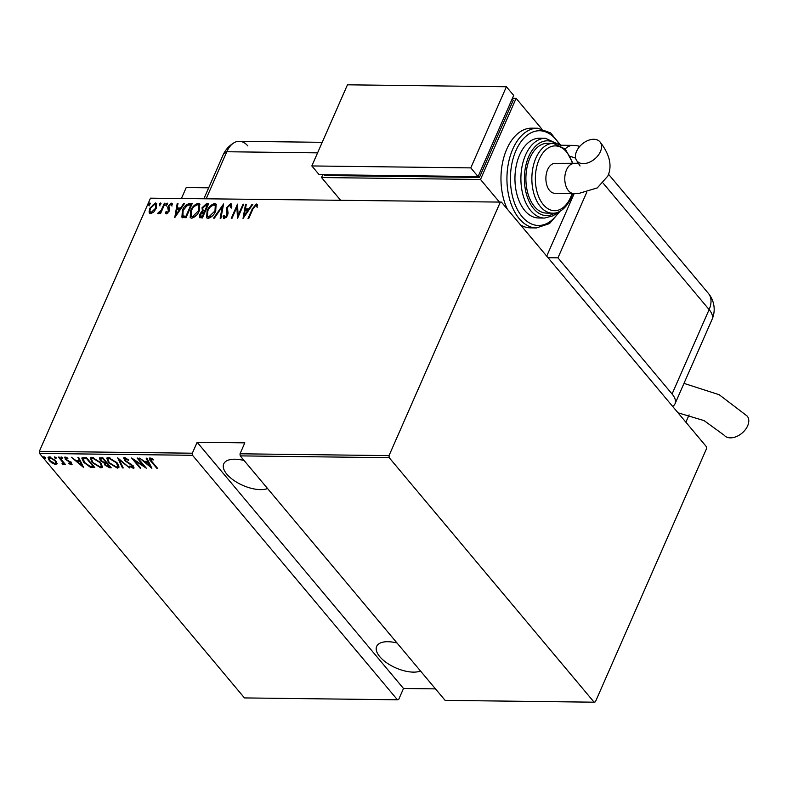 <?xml version="1.0" encoding="UTF-8"?>
<svg xmlns="http://www.w3.org/2000/svg" width="787" height="787" viewBox="0 0 787 787"><rect width="100%" height="100%" fill="white"/><g stroke="black" fill="none" stroke-linecap="round" stroke-linejoin="round"><path stroke-width="1.18" d="M420.514 671.016A26.178 12.002 23.7 0 1 413.382 672.128A26.178 12.002 23.7 0 1 386.624 662.772A26.178 12.002 23.7 0 1 376.668 646.393A26.178 12.002 23.7 0 1 387.893 641.71A26.178 12.002 23.7 0 1 397.042 643.009M267.56 488.52A26.178 12.002 23.7 0 1 260.428 489.622A26.178 12.002 23.7 0 1 233.67 480.267A26.178 12.002 23.7 0 1 223.724 463.897A26.178 12.002 23.7 0 1 234.939 459.205A26.178 12.002 23.7 0 1 244.088 460.513M45.193 457.65L45.193 458.487L43.767 457.631L43.777 456.794L45.193 457.65L45.193 458.487L45.42 457.975M44.111 456.863L43.767 457.631L43.777 456.794M55.897 457.778L55.887 458.614L54.47 457.759L54.47 456.922L55.897 457.778L55.887 458.614L56.113 458.103M54.805 456.991L54.47 457.759L54.47 456.922M62.488 457.857L62.488 458.693L61.061 457.837L61.071 457.001L62.488 457.857L62.488 458.693L62.714 458.182M61.406 457.07L61.061 457.837L61.071 457.001M83.579 467.448L71.342 457.257L75.985 460.533L79.457 460.572L77.874 457.336L78.651 457.345L83.579 467.448M100.697 462.589L102.546 467.134L100.972 467.911L92.177 462.54L90.367 458.004L91.971 457.257L100.697 462.589M117.096 462.795L118.945 467.33L117.371 468.117L108.576 462.736L106.776 458.211L108.37 457.454L117.096 462.795M125.645 457.916L125.143 460.385L133.347 465.963L133.357 468.304L129.786 466.563L129.934 465.953L132.58 467.271L132.669 466.002L124.415 460.365L124.444 457.65L128.793 459.893L128.527 460.405L125.31 458.693L124.621 459.028L125.556 457.886M134.144 467.931L133.357 468.304L133.721 467.498L132.678 467.262M132.58 467.271L133.465 466.111M123.559 458.064L124.444 457.65M151.871 468.275L139.633 458.093L144.277 461.369L147.749 461.408L146.166 458.172L146.943 458.182L151.871 468.275M151.232 458.231L151.921 461.605L157.577 468.344L156.869 468.344L151.124 461.497C149.314 459.824 148.969 458.654 150.081 457.965L153.052 459.155L153.268 459.933L150.484 459.205L151.143 458.201M149.304 458.3L150.081 457.965M137.135 458.064L137.843 458.073L146.343 468.206L134.115 460.149L140.814 468.147L140.106 468.137L131.606 457.995L143.814 466.032L137.135 458.064M117.696 457.827L129.766 468.009L119.25 459.775L123.234 467.931L122.457 467.921L117.696 457.827M102.723 457.64L111.223 467.783L109.659 467.763L105.015 465.215L104.12 463.071L100.323 460.464L99.378 458.103L102.723 457.64M83.756 457.414L86.314 457.444L94.814 467.576L90.22 467.163L83.688 462.303L81.799 458.083L83.756 457.414M66.275 457.286L65.862 459.146L71.391 462.795L71.43 464.724L68.931 463.651L68.902 463.022L70.692 463.809L70.712 462.825L65.183 459.175L65.193 457.05L67.79 458.083L67.879 458.762L65.518 458.182L66.029 457.208M70.692 463.809L70.938 462.303M64.475 457.385L65.193 457.05M72.07 464.428L71.43 464.724L71.784 463.907L70.978 463.72M62.291 464.36L62.576 462.136L58.504 457.099L59.222 457.109L65.429 464.517L63.796 463.425L63.206 464.625L62.291 464.36L62.035 463.573L63.334 462.677M64.042 462.864L63.206 464.625L63.57 463.809L62.645 463.543M57.057 463.336L55.729 464.527L52.345 463.277L49.286 460.631L48.037 457.424L49.296 456.863L55.71 460.71L56.979 463.956M150.484 198.176L501.417 202.102L150.484 198.176L39.35 451.345L192.333 453.214L192.52 455.299L39.547 453.43L244.452 697.921L397.435 699.791L398.694 699.446L403.505 688.487L435.477 688.881M192.52 455.299L397.435 699.791M192.333 453.214L197.144 442.255L244.826 442.845L240.015 453.794L389.024 455.614L389.211 457.7L594.116 702.191L595.385 701.847L706.519 448.679L706.323 446.593L501.417 202.102M389.211 457.7L240.202 455.88L240.015 453.794M594.116 702.191L445.117 700.371L240.202 455.88M500.158 202.446L389.024 455.614M153.78 211.998L150.661 213.69L149.51 213.198L149.058 211.949L149.825 208.25L155.373 202.948L156.564 203.449L156.249 208.329L153.78 211.998M165.103 203.243L160.548 213.621L159.84 213.611L160.509 212.087L158.148 213.779L157.597 213.415L161.148 210.286L164.394 203.233L165.103 203.243M166.362 213.877L165.398 212.382L166.293 211.496L166.952 212.608L168.418 211.221L167.739 207.719L168.152 206.115L171.271 203.135L172.412 204.561L171.507 205.525L170.73 204.413L168.89 206.066L169.579 209.568L169.156 211.172L166.362 213.877L165.811 213.611M166.293 211.496L167.434 213.179L168.005 212.952M169.913 204.738L171.753 203.715L171.271 203.135L172.087 203.508M171.507 205.525L170.73 204.413M181.915 217.212L182.397 210.414C183.696 206.676 186.116 204.384 189.647 203.548L192.205 203.577L185.978 217.783L181.699 216.986M201.885 212.559L202.554 211.978L202.033 207.748L206.401 203.754L208.614 203.774L202.377 217.979L199.564 217.556L199.819 214.408L201.826 211.162M223.587 203.961L220.921 218.206L220.144 218.196L222.298 206.696L214.389 218.127L213.611 218.117L223.587 203.961M243.026 204.197L243.734 204.207L237.507 218.412L236.887 207.148L231.978 218.343L231.26 218.333L237.497 204.128L238.117 215.363L243.026 204.197L243.498 204.758M254.408 206.243L256.828 204.571L256.346 204L257.624 205.663L256.71 206.745L255.647 205.446L252.883 209.096L248.731 218.54L248.023 218.54L252.233 208.948L256.346 204L257.133 204.364M243.035 218.471L245.524 204.226L246.301 204.236L245.446 208.801L248.908 208.85L252.056 204.305L252.834 204.315L243.035 218.471M228.673 205.771L231.201 204.266L230.719 203.685L231.84 206.814L230.827 207.532L230.06 205.141L227.404 207.522L228.053 213.149L227.561 215.323L224.138 218.609L223.065 216.179L224.118 215.313L224.866 217.153L226.823 215.372L226.695 207.493L230.719 203.685L231.545 204.04M230.768 205.751L230.06 205.141M224.138 218.609L223.429 218.284M225.357 217.733L224.384 216.946L225.357 217.733L226.282 217.35M215.687 210.936C214.29 214.664 211.782 217.153 208.152 218.412L206.607 217.763L207.099 210.906C208.496 207.178 211.005 204.699 214.644 203.489L216.15 204.138L215.687 210.936M199.278 210.739C197.891 214.467 195.383 216.956 191.753 218.215L190.198 217.556L190.69 210.7C192.087 206.971 194.605 204.502 198.235 203.282L199.75 203.941L199.278 210.739M174.744 217.645L177.232 203.39L178.01 203.4L177.154 207.965L180.626 208.014L183.765 203.479L184.542 203.489L174.744 217.645M166.106 205.456L165.919 204.266L167.149 203.085L167.346 204.276L165.85 205.338M159.515 205.377L159.318 204.187L160.548 203.007L160.745 204.197L159.249 205.259M148.812 205.24L148.625 204.049L149.855 202.879L150.051 204.069L148.556 205.132M39.547 453.43L39.35 451.345M256.828 204.571L257.349 204.709M257.192 207.325L256.109 205.663M243.596 217.655L246.006 204.807L245.524 204.226M249.292 209.421L245.928 209.381L245.446 208.801M249.341 209.362L248.908 208.85M252.479 204.817L252.056 204.305M245.17 210.267L244.147 215.736L247.905 210.296L245.17 210.267M244.57 216.248L244.147 215.736M248.338 210.808L247.905 210.296M237.792 217.763L236.887 207.148M236.907 207.168L237.704 205.338M238.589 215.923L238.117 215.363M231.201 204.266L231.752 204.394M231.309 208.102L230.552 205.722M223.715 218.52L223.065 216.179M223.547 216.759L224.157 216.258M227.089 213.533L227.581 214.113L227.315 215.953L226.823 215.372M227.581 214.113L226.617 212.106M227.099 212.687L226.695 207.493M220.734 218.206L222.78 207.276L222.298 206.696M222.357 206.765L223.331 205.358M206.873 218.009L207.493 211.703M207.581 211.477L207.099 210.906M210.749 206.617L215.126 204.069L214.644 203.489M215.126 204.069L216.366 204.463M215.766 210.749L215.786 206.076L214.034 204.945C211.034 205.869 208.968 207.857 207.807 210.916L207.502 216.386L208.762 216.956L214.969 210.936L215.294 205.496M207.502 216.386L209.244 217.537L212.716 215.628M209.244 217.537L208.762 216.956M215.431 211.487L214.969 210.936M199.859 217.773L199.819 214.408M202.554 211.978L202.033 207.748M203.912 206.076L206.892 204.335L206.401 203.754M206.892 204.335L208.358 204.345M203.518 210.896L202.682 210.05L203.518 210.896L205.407 211.083L204.945 210.503L207.256 205.23L206.204 205.21L202.741 207.758L203.036 210.316L204.945 210.503M201.816 217.084L200.41 216.179L202.771 217.094M201.324 216.504L202.308 216.514L204.305 211.959L200.547 214.389L201.324 216.504M202.771 217.074L202.308 216.514M204.777 212.52L204.305 211.959M207.729 205.791L207.256 205.23M190.464 217.812L191.084 211.506M191.172 211.28L190.69 210.7M194.34 206.41L198.727 203.863L198.235 203.282M198.727 203.863L199.967 204.256M199.367 210.542L199.377 205.869L197.626 204.738C194.635 205.663 192.559 207.66 191.408 210.719L191.093 216.179L192.353 216.759L198.57 210.739L198.895 205.289M191.093 216.179L192.845 217.34L196.307 215.431M192.845 217.34L192.353 216.759M199.032 211.29L198.57 210.739M185.427 206.774L190.129 204.128L189.647 203.548M190.129 204.128L191.959 204.148M182.397 217.792L182.879 210.995M182.869 210.985L182.397 210.414M183.41 216.455L182.614 215.589L183.41 216.455L186.362 216.887L185.899 216.317L190.857 205.023L189.893 205.014L187.355 205.348L183.105 210.424L182.928 215.874L185.899 216.317M191.33 205.584L190.857 205.023M175.314 216.819L177.714 203.971L177.232 203.39M181.01 208.594L177.636 208.545L177.154 207.965M181.049 208.525L180.626 208.014M184.197 203.99L183.765 203.479M176.878 209.431L175.855 214.9L179.623 209.46L176.878 209.431M176.278 215.412L175.855 214.9M180.046 209.972L179.623 209.46M166.077 213.818L165.398 212.382M165.88 212.962L166.51 212.333M166.775 212.077L167.434 213.179M168.871 211.752L168.418 211.221M168.91 211.801L168.625 210.277M169.107 210.857L167.739 207.719M168.221 208.299L168.152 206.115M171.753 203.715L172.284 203.853M171.989 206.096L171.222 204.994L171.989 206.096M166.598 206.037L165.919 204.266M166.401 204.846L167.631 203.666M160.981 212.647L160.509 212.087M158.266 213.769L158.974 212.893L158.492 212.313M160.637 212.244L161.64 210.867L161.148 210.286M161.64 210.867L162.506 209.175M164.867 203.803L164.394 203.233M159.997 205.958L159.318 204.187M159.8 204.758L161.04 203.587M149.776 213.434L149.058 211.949M149.54 212.529L150.307 208.83L149.825 208.25M152.953 205.004L155.865 203.528L155.373 202.948M155.865 203.528L156.77 203.774M156.239 208.339L156.239 205.21L154.823 204.217L150.543 208.25C149.52 210.336 149.746 211.733 151.222 212.411L155.531 208.309L155.757 204.63M151.714 212.992L150.347 212.037L151.714 212.992L153.691 212.077M155.993 208.86L155.531 208.309M149.304 205.82L148.625 204.049M149.107 204.63L150.337 203.459M157.105 467.783L156.869 468.344M150.455 459.401L149.638 458.014M151.852 458.496L151.557 459.155M151.074 466.642L150.297 465.983M145.664 462.067L144.838 461.369M146.923 458.182L148.104 460.602L147.749 461.408M150.15 466.327L150.504 465.51L148.605 461.635L145.87 461.595L145.506 462.412L150.15 466.327L148.251 462.441L145.506 462.412M148.605 461.635L148.251 462.441M144.533 466.052L143.972 465.678M140.352 467.586L140.106 468.137M134.233 459.893L133.76 459.323M144.06 465.481L143.814 466.032M128.753 459.874L128.527 460.405M130.032 466.022L129.786 466.563M132.895 465.481L132.669 466.002M131.252 464.192L131.035 464.684M129.314 463.14L129.088 463.661M124.7 459.716L124.415 460.365M124.582 459.313L123.844 457.768M118.68 458.654L122.811 467.104L122.457 467.921M119.053 466.878L117.371 468.117M117.735 467.301L116.22 467.065M108.832 462.166L108.576 462.736M107.937 460.582L107.012 457.857M109.855 457.69L107.858 459.185L109.295 462.746L116.466 467.075L117.824 466.386L116.387 462.786L109.275 458.496L107.858 459.185M117.824 466.386L118.099 464.143M109.629 457.68L109.275 458.496M116.624 462.244L116.387 462.786M110.524 466.957L109.659 467.763M110.013 466.947L108.527 466.721M105.291 464.596L105.015 465.215M105.369 464.409L104.484 462.264M104.435 462.372L104.12 463.071M100.598 459.824L100.323 460.464M100.461 459.382L99.683 457.778M102.9 457.857L100.844 458.231L101.031 460.474L103.963 462.303L106.038 462.441L102.881 458.673L100.49 459.037M106.934 462.667L105.527 463.012L105.714 465.206L109.639 466.73L106.914 463.484L105.163 463.818M109.875 466.179L109.639 466.73M106.786 462.667L106.422 463.474M107.15 462.933L106.914 463.484M106.284 461.89L106.038 462.441M102.182 457.847L101.828 458.664M103.127 458.123L102.881 458.673M102.654 466.681L100.972 467.911M101.326 467.104L99.811 466.858M92.423 461.959L92.177 462.54M91.528 460.385L90.613 457.65M93.446 457.493L91.449 458.978L92.896 462.549L100.067 466.878L101.415 466.179L99.979 462.589L92.876 458.29L91.449 458.978M101.415 466.179L101.7 463.946M93.23 457.483L92.876 458.29M100.215 462.048L99.979 462.589M94.125 466.76L93.151 467.557M93.505 466.75L90.574 466.347L90.22 467.163M83.934 461.733L83.688 462.303M83.038 460.159L82.074 457.749M83.707 457.877L82.979 459.087L83.353 458.693L84.396 462.313L89.846 466.209L93.23 466.534L86.481 458.477L83.353 458.693L83.707 457.877L85.872 457.65L85.517 458.457M86.501 457.66L85.872 457.65M93.476 465.983L93.23 466.534M86.718 457.916L86.481 458.477M82.783 465.806L82.005 465.147M77.372 461.231L76.546 460.543M78.631 457.345L79.812 459.765L79.457 460.572M81.858 465.491L82.212 464.674L80.323 460.798L77.579 460.769L77.224 461.575L81.858 465.491L79.959 461.605L77.224 461.575M80.323 460.798L79.959 461.605M71.046 463.002L71.066 462.018L71.046 463.002M70.161 461.654L69.945 462.146M65.488 458.467L65.183 459.175M65.488 458.3L64.809 457.099M62.842 457.886L61.425 457.031M64.957 463.956L64.711 464.507M62.93 462.904L62.93 461.32M62.871 461.467L62.576 462.136M56.241 457.798L54.824 456.952M57.067 463.484L55.729 464.527M56.084 463.72L55.218 463.612M52.562 462.786L52.345 463.277M49.551 460.041L49.286 460.631M49.06 459.057L48.302 457.099M50.171 456.972L49.05 458.25L49.994 460.641L54.962 463.622L55.936 463.159L54.992 460.7L50.063 457.768L49.05 458.25M55.936 463.159L56.29 461.477M50.388 457.021L50.063 457.768M55.218 460.169L54.992 460.7M45.548 457.67L44.121 456.814M197.144 442.255L403.505 688.487M208.683 187.818L186.234 187.542L181.561 198.186M317.584 152.855L226.804 151.743L206.283 198.491L226.804 151.743A24.928 15.051 -89.3 0 1 234.251 142.644A24.928 15.051 -89.3 0 1 247.846 145.939M548.027 257.713L557.963 257.841L586.807 192.146M672.649 406.417A24.928 11.421 -156.3 0 0 675.03 403.77A24.928 11.421 -156.3 0 0 672.068 393.992L557.963 257.841M204.01 198.462L223.046 155.098A24.928 11.421 -156.3 0 1 226.804 151.743A24.928 15.051 -89.3 0 1 239.238 141.306L322.217 142.319M574.225 193.494L546.719 256.149L574.225 193.494M575.641 158.207A24.909 11.421 -156.3 0 0 570.378 156.456M678.01 412.801L704.09 420.612L724.266 435.29A14.953 9.749 -40 0 0 736.248 436.647A14.953 9.749 -40 0 0 747.65 425.826A14.953 9.749 -40 0 0 747.188 416.067L719.21 394.73L683.982 383.377M678.876 412.89L678.601 413.519M689.097 414.887L685.89 422.206M600.422 151.606A14.953 9.749 140 0 1 589.01 162.427A14.953 9.749 140 0 1 577.038 161.06A14.953 9.749 140 0 1 576.576 151.311A14.953 9.749 140 0 1 587.978 140.489A14.953 9.749 140 0 1 599.96 141.847A14.953 9.749 140 0 1 600.422 151.606M573.989 163.578A14.953 9.031 -89.3 0 0 566.522 169.844A14.953 9.031 -89.3 0 0 568.46 190.71A14.953 9.031 -89.3 0 0 573.615 193.494L554.737 193.258A14.953 9.031 -89.3 0 1 549.572 190.474A14.953 9.031 -89.3 0 1 546.365 173.691A14.953 9.031 -89.3 0 1 555.101 163.352L578.701 163.273M529.976 157.931A34.894 21.072 90.7 0 0 528.077 194.064A34.894 21.072 90.7 0 0 546.542 213.1L552.504 213.179A34.894 21.072 -89.3 0 1 534.039 194.133A34.894 21.072 -89.3 0 1 535.937 158A34.894 21.072 -89.3 0 1 553.359 143.382L547.398 143.313A34.894 21.072 90.7 0 0 529.976 157.931M519.607 154.941A39.881 24.082 90.7 0 0 517.433 196.229A39.881 24.082 90.7 0 0 538.534 217.989L544.496 218.068A39.881 24.082 -89.3 0 1 523.385 196.307A39.881 24.082 -89.3 0 1 525.559 155.009A39.881 24.082 -89.3 0 1 545.47 138.305L539.508 138.227A39.881 24.082 90.7 0 0 519.607 154.941M560.118 211.191L549.542 223.557L536.429 227.935A49.856 30.103 -89.3 0 1 510.045 200.734A49.856 30.103 -89.3 0 1 512.76 149.117A49.856 30.103 -89.3 0 1 537.649 128.232L531.687 128.163A49.856 30.103 90.7 0 0 506.798 149.048A49.856 30.103 90.7 0 0 507.32 209.145M520.571 224.954A49.856 30.103 90.7 0 0 530.468 227.866L536.429 227.935M499.43 202.072L480.493 179.475L516.115 98.336L512.435 98.286M480.493 179.475L321.549 177.537L322.808 174.684M323.732 174.694L324.431 175.531L479.401 177.429L513.232 100.343L512.121 99.005M541.535 128.665L516.115 98.336M321.549 177.537L340.486 200.134M478.28 176.091L479.401 177.429M311.839 165.949L319.128 174.635L478.063 176.583L513.685 95.434L506.405 86.747L347.46 84.809L311.839 165.949L470.783 167.887L478.063 176.583M470.783 167.887L506.405 86.747M252.706 209.509L252.233 208.948M204.954 211.083L204.463 210.503M185.801 216.887L185.319 216.307M168.693 209.775L168.211 209.194M163.332 207.286L162.86 206.725M151.37 460.926L151.124 461.497M68.666 460.818L68.42 461.379M60.835 459.037L60.589 459.588M672.068 393.992L709.117 309.596L603.137 183.145M565.155 148.91A24.928 15.051 -89.3 0 1 573.015 145.379L560.747 145.231M708.349 293.344A24.928 16.252 -40 0 1 709.117 309.596A24.928 11.421 23.7 0 1 712.078 319.374A24.928 24.928 0 0 0 708.349 293.344L608.528 174.242M559.675 144.897A47.358 28.598 90.7 0 0 515.957 150.592A47.358 28.598 90.7 0 0 520.187 214.153A47.358 28.598 90.7 0 0 558.859 211.821M555.829 143.627A37.392 22.577 90.7 0 0 528.766 156.485A37.392 22.577 90.7 0 0 529.002 201.226A37.392 22.577 90.7 0 0 554.983 212.992M572.464 163.558A32.405 19.567 90.7 0 0 539.134 159.476A32.405 19.567 90.7 0 0 543.345 204.679A32.405 19.567 90.7 0 0 570.703 197.134A32.405 19.567 90.7 0 0 572.1 193.474M166.569 212.421L167.06 213.002M171.212 204.64L171.704 205.22M71.017 463.661L71.381 462.845M223.046 155.098C225.416 149.756 229.145 145.605 234.251 142.644M675.03 403.77L712.078 319.374M579.753 146.402A24.928 24.928 0 0 0 573.015 145.379M573.615 193.494L579.262 193.307L597.294 187.906L607.82 176.062C612.404 165.85 609.787 154.449 599.96 141.847M577.038 161.06L580.049 165.998M544.496 218.068L553.163 215.776L557.914 212.205M552.504 213.179C556.586 213.611 564.859 211.083 570.998 198.108L572.71 193.484M573.084 163.568L565.302 149.058L553.359 143.382M558.74 144.483L545.47 138.305M560.915 145.556L550.644 132.934L537.649 128.232"/></g></svg>
